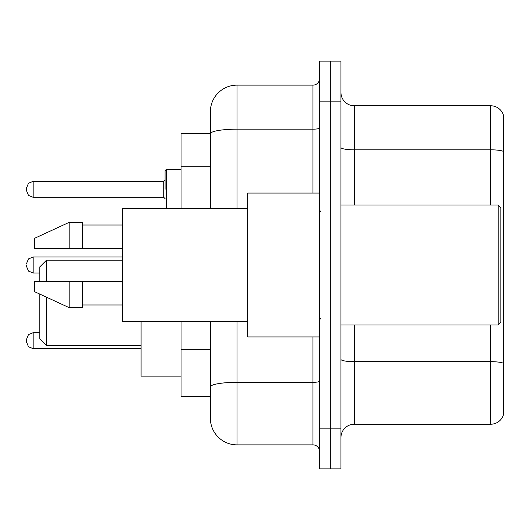 <?xml version="1.0" encoding="UTF-8"?>
<svg xmlns="http://www.w3.org/2000/svg" width="530" height="530" viewBox="0 0 530 530"><rect width="100%" height="100%" fill="white"/><g stroke="black" fill="none" stroke-linecap="round" stroke-linejoin="round"><path stroke-width="0.79" d="M210.37 133.759L181.061 133.759L181.061 208.376M237.023 321.624L237.023 444.875A26.646 26.646 0 0 1 210.37 418.223L210.37 396.241L181.061 396.241L181.061 321.624M210.37 418.223L210.37 321.624M319.63 428.883L319.63 468.858L330.289 468.858L330.289 428.883L330.289 468.858L340.949 468.858L340.949 428.883L330.289 428.883L330.289 101.117L330.289 428.883L319.63 428.883L319.63 101.117L330.289 101.117L330.289 61.142L330.289 101.117L340.949 101.117L340.949 428.883M340.949 101.117L340.949 61.142L319.63 61.142L319.63 101.117M237.023 444.875L312.965 444.875L312.965 336.947M210.37 159.464L210.37 111.777A26.646 26.646 0 0 1 237.023 85.125L312.965 85.125A6.665 6.665 0 0 0 319.63 78.466M210.37 391.577L210.37 356.657M210.37 208.376L210.37 133.792A26.646 4.624 180 0 1 237.023 129.168L312.965 129.168L312.965 85.125M210.37 111.777L210.37 126.431M319.63 451.533A6.665 6.665 0 0 0 312.965 444.875M503.5 363.52L503.5 414.626A13.323 13.323 0 0 1 490.707 424.225L354.272 424.225A13.323 13.323 0 0 0 340.949 437.548M503.5 115.374A13.323 13.323 0 0 0 490.707 105.775A13.323 13.323 0 0 1 503.5 115.374L503.5 414.626M503.5 151.487A13.323 2.312 180 0 0 490.707 149.818L490.707 105.775L354.272 105.775A13.323 13.323 0 0 1 340.949 92.452A13.323 13.323 0 0 0 354.272 105.775L354.272 205.044M39.823 294.11L39.823 338.816L46.488 345.474L141.086 345.474M46.488 297.184L46.488 345.474M141.086 321.624L141.086 376.121L181.061 376.121M39.823 281.655L39.823 266.868L46.488 260.203L46.488 281.655M498.173 205.044L500.837 207.707L500.837 322.293L498.173 324.956L498.173 205.044L340.949 205.044M319.63 193.052L247.676 193.052L247.676 336.947L319.63 336.947M247.676 208.376L122.43 208.376L122.43 321.624L247.676 321.624M69.138 248.345L34.496 248.345L34.496 238.354L69.138 222.361L69.138 248.345L122.43 248.345M69.138 222.361L82.461 222.361L82.461 248.345M122.43 281.655L82.461 281.655L82.461 307.639L69.138 307.639L69.138 281.655L34.496 281.655L34.496 291.646L69.138 307.639M34.496 281.655L43.314 281.655M82.461 281.655L69.138 281.655M26.5 340.677L26.5 342.016L26.5 340.677M26.5 265L26.5 266.332L26.5 265M165.069 189.323L165.069 170.667L165.069 189.323M26.5 189.323L26.5 187.984L26.5 189.323M210.37 166.791L181.061 166.791M210.37 349.33L181.061 349.33M319.63 381.169A6.665 1.159 0 0 1 312.965 382.322L237.023 382.322A26.646 4.624 180 0 0 210.37 386.953M237.023 85.125L237.023 208.376M312.965 193.052L312.965 129.168A6.665 1.159 0 0 0 319.63 128.008M503.5 363.335A13.323 2.312 180 0 0 490.707 361.672L354.272 361.672L354.272 424.225M490.707 424.225L490.707 324.956M490.707 205.044L490.707 149.818L354.272 149.818A13.323 2.312 0 0 1 340.949 147.506M354.272 324.956L354.272 361.672A13.323 2.312 0 0 1 340.949 359.36M39.823 332.688L33.165 332.688L28.488 334.602L26.5 339.346L28.488 334.602L33.165 332.688L28.488 334.602L26.5 339.346L28.488 334.602L33.165 332.688L28.488 334.602L26.5 339.346L28.488 334.602L33.165 332.688L28.488 334.602L26.5 339.346L28.488 334.602L33.165 332.688L33.165 348.674L28.488 346.759L26.5 342.016L28.488 346.759L33.165 348.674L28.488 346.759L26.5 342.016L28.488 346.759L33.165 348.674L28.488 346.759L26.5 342.016L28.488 346.759L33.165 348.674L28.488 346.759L26.5 342.016L28.488 346.759L33.165 348.674L141.086 348.674M122.43 257.004L33.165 257.004L33.165 272.996L28.488 271.082L26.5 266.332M181.061 169.335L166.4 169.335L166.4 208.376M163.737 181.326L33.165 181.326L33.165 197.312L163.737 197.312L163.737 181.326L165.069 179.995M46.488 260.203L122.43 260.203M340.949 324.956L498.173 324.956M320.961 211.702L319.63 210.37M82.461 225.025L122.43 225.025M82.461 304.975L122.43 304.975M320.961 318.298L319.63 319.63M33.165 272.996L39.823 272.996M33.165 257.004L28.488 258.918L26.5 263.668M165.128 208.376L165.069 207.972M33.165 197.312L28.488 195.398L26.5 190.654M33.165 181.326L28.488 183.241L26.5 187.984M163.737 197.312L165.069 198.644M166.4 169.335L165.069 170.667"/></g></svg>
